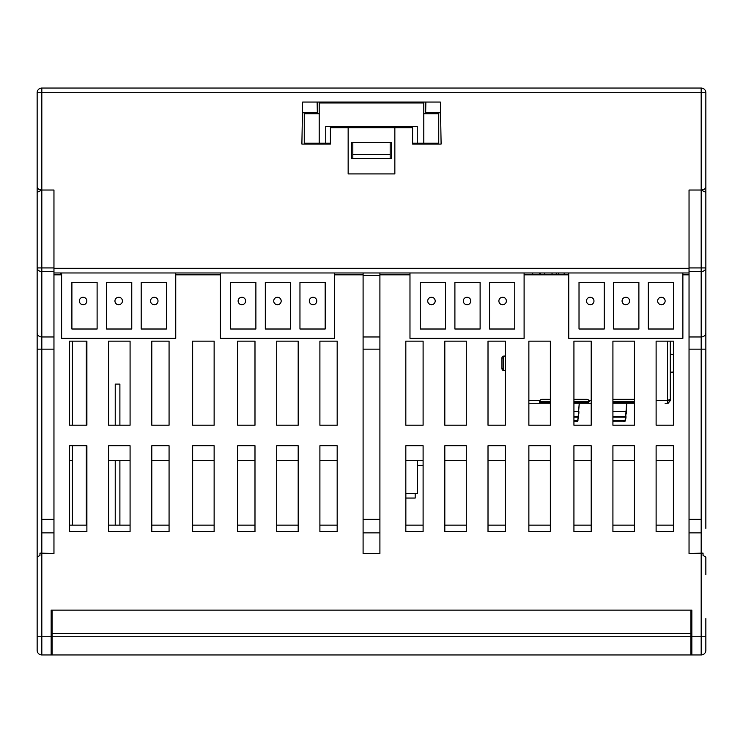 <?xml version="1.0" encoding="UTF-8"?>
<svg xmlns="http://www.w3.org/2000/svg" width="743" height="743" viewBox="0 0 743 743"><rect width="100%" height="100%" fill="white"/><g stroke="black" fill="none" stroke-linecap="round" stroke-linejoin="round"><path stroke-width="1.11" d="M405.827 493.38L417.529 493.38L417.529 460.688M417.529 465.359L423.101 465.359L423.101 525.134L405.827 525.134M405.854 493.38L405.854 498.051L415.188 498.051L415.188 493.38M115.23 384.112L119.892 384.112L119.892 425.2L130.081 425.2L130.081 341.148L108.599 341.148L130.081 341.148L130.081 425.2L108.599 425.2L108.599 341.148L108.599 425.2L115.23 425.2L115.23 384.112L115.23 425.2M115.23 525.134L115.23 460.688L115.23 525.134M673.399 460.688L656.115 460.688L656.115 525.134L673.399 525.134L673.399 460.688M634.401 460.688L612.919 460.688L612.919 525.134L634.401 525.134L634.401 460.688M591.205 460.688L573.93 460.688L573.93 525.134L591.205 525.134L591.205 460.688M550.349 460.688L528.867 460.688L528.867 525.134L550.349 525.134L550.349 460.688M505.286 460.688L488.012 460.688L488.012 525.134L505.286 525.134L505.286 460.688M466.298 460.688L444.816 460.688L444.816 525.134L466.298 525.134L466.298 460.688M423.101 460.688L405.827 460.688M337.173 460.688L319.899 460.688L319.899 525.134L337.173 525.134L337.173 460.688M298.184 460.688L276.702 460.688L276.702 525.134L298.184 525.134L298.184 460.688M254.988 460.688L237.714 460.688L237.714 525.134L254.988 525.134L254.988 460.688M214.133 460.688L192.651 460.688L192.651 525.134L214.133 525.134L214.133 460.688M169.07 460.688L151.795 460.688L151.795 525.134L169.07 525.134L169.07 460.688M130.081 460.688L108.599 460.688L108.599 525.134L130.081 525.134L130.081 460.688M72.405 460.688L69.601 460.688L69.601 525.134L86.885 525.134L86.885 460.688L86.411 460.688M673.399 445.744L656.115 445.744L656.115 531.607L673.399 531.607L673.399 445.744L656.115 445.744M634.401 445.744L612.919 445.744L612.919 531.607L634.401 531.607L634.401 445.744L612.919 445.744M591.205 445.744L573.93 445.744L573.93 531.607L591.205 531.607L591.205 445.744L573.93 445.744M550.349 445.744L528.867 445.744L528.867 531.607L550.349 531.607L550.349 445.744L528.867 445.744M505.286 445.744L488.012 445.744L488.012 531.607L505.286 531.607L505.286 445.744L488.012 445.744M466.298 445.744L444.816 445.744L444.816 531.607L466.298 531.607L466.298 445.744L444.816 445.744M423.101 445.744L405.827 445.744L405.827 531.607L423.101 531.607L423.101 445.744L405.827 445.744M337.173 445.744L319.899 445.744L319.899 531.607L337.173 531.607L337.173 445.744L319.899 445.744M298.184 445.744L276.702 445.744L276.702 531.607L298.184 531.607L298.184 445.744L276.702 445.744M254.988 445.744L237.714 445.744L237.714 531.607L254.988 531.607L254.988 445.744L237.714 445.744M214.133 445.744L192.651 445.744L192.651 531.607L214.133 531.607L214.133 445.744L192.651 445.744M169.07 445.744L151.795 445.744L151.795 531.607L169.07 531.607L169.07 445.744L151.795 445.744M130.081 445.744L108.599 445.744L108.599 531.607L130.081 531.607L130.081 445.744L108.599 445.744M72.405 525.134L72.405 445.744L69.601 445.744L69.601 531.607L86.885 531.607L86.885 445.744L86.411 445.744L86.411 525.134M37.15 650.283L37.15 636.268L37.15 650.283A4.672 4.672 0 0 0 41.822 654.955L701.178 654.955A4.672 4.672 0 0 0 705.85 650.283L705.85 618.603M690.906 619.616L691.844 619.616M690.906 610.124L690.906 633.473L52.094 633.473L52.094 610.124M690.906 633.473L690.906 654.955M51.156 619.616L52.094 619.616M52.094 633.473L52.094 654.955M667.511 401.164A0.938 0.938 90 0 0 667.836 400.449M544.684 272.969L544.684 274.836M556.266 272.969L556.266 274.836L556.284 272.969M558.652 272.969L558.652 274.836M568.404 272.969L568.404 274.836M539.409 272.969L539.409 274.836M552.058 272.969L552.058 274.836M564.169 274.836L564.169 272.969M540.43 274.836A2.805 2.805 -90 0 1 540.449 274.826L540.449 272.969M552.021 274.836L552.021 272.969M564.206 272.969L564.206 274.836M540.486 272.969L540.486 274.836M612.919 403.254L634.401 403.254M505.286 370.404L503.206 370.32A1.867 1.3 -90 0 1 501.943 368.454L501.943 358.015A1.867 1.3 -90 0 1 503.206 356.148L505.286 356.064M501.943 358.015L503.28 358.015A1.867 1.3 -90 0 1 504.543 356.148L505.286 356.12M573.93 402.316L588.79 402.316L588.79 403.254L573.93 403.254M550.349 403.254L539.975 403.254L539.975 402.316L550.349 402.316M505.286 370.348L504.543 370.32A1.867 1.3 -90 0 1 503.28 368.454L501.943 368.454M503.28 358.015L503.28 368.454M528.867 403.254L539.975 403.254L539.659 402.52M539.975 403.254L540.012 400.449A2.331 2.331 -90 0 1 542 399.335L550.349 399.335M539.641 401.387L539.975 402.316L541.953 402.316L541.953 403.254M579.234 403.254L577.97 419.173A1.867 1.319 -179.3 0 1 576.122 420.454L573.93 420.454M573.93 416.331L578.045 416.331L577.952 420.492A1.867 1.319 -179.3 0 1 576.104 421.773L573.93 421.773M626.674 403.254L625.411 419.173A1.867 1.319 -179.3 0 1 623.563 420.454L623.544 421.773L613.105 421.773A1.867 1.319 -179.3 0 1 612.919 421.764M588.855 400.561L588.79 403.254L591.205 403.254M588.79 402.316L589.143 401.387M613.105 421.773L613.124 420.454L623.563 420.454M625.457 418.467L625.392 420.492A1.867 1.319 -179.3 0 1 623.544 421.773M505.286 371.342L505.286 370.878M578.045 416.331L578.017 418.467M625.485 416.331L612.919 416.331M579.299 403.254L578.045 418.198M612.919 411.659L626.321 411.659L625.485 418.198M505.286 355.591L505.286 355.126M532.675 272.969L532.675 274.836M626.312 413.331L626.739 403.254M670.279 372.354L673.399 372.15M670.279 354.123L673.399 354.318M667.511 341.148L667.511 400.449L670.279 399.335L670.279 341.148L670.279 399.251M673.399 372.039L670.279 372.243M670.279 354.225L673.399 354.43M634.401 399.335L612.919 399.335M591.205 400.449L588.818 400.449A2.331 2.331 90 0 0 586.831 399.335L573.93 399.335M668.403 400.366L667.743 401.35L668.273 403.143A2.805 2.805 -90 0 1 667.483 403.254L667.511 400.449L656.115 400.449M670.251 399.344L670.26 400.635L668.273 403.143M665.106 403.254L667.483 403.254M588.8 400.449A2.331 2.331 90 0 0 586.803 399.335M668.301 400.449L670.27 400.449M668.403 400.514L670.26 400.635M612.919 402.316L634.401 402.316M409.978 272.969L409.978 338.344L524.103 338.344L524.103 272.969M445.466 282.312L420.25 282.312L420.25 329.01L445.466 329.01L445.466 282.312L420.25 282.312L420.25 329.01L445.466 329.01M480.117 282.312L454.902 282.312L454.902 329.01L480.117 329.01L480.117 282.312L454.902 282.312L454.902 329.01L480.117 329.01M514.769 282.312L489.553 282.312L489.553 329.01L514.769 329.01L514.769 282.312L489.553 282.312L489.553 329.01L514.769 329.01M498.887 300.989A3.734 3.734 -90 0 0 502.63 304.723A3.734 3.734 -90 0 0 506.364 300.989A3.734 3.734 -90 0 0 502.63 297.256A3.734 3.734 -90 0 0 498.887 300.989M463.307 300.989A3.734 3.734 -90 0 0 467.041 304.723A3.734 3.734 -90 0 0 470.783 300.989A3.734 3.734 -90 0 0 467.041 297.256A3.734 3.734 -90 0 0 463.307 300.989M467.041 304.723A3.734 3.734 -90 0 0 470.783 300.989A3.734 3.734 -90 0 0 467.041 297.256M502.63 304.723A3.734 3.734 -90 0 0 506.364 300.989A3.734 3.734 -90 0 0 502.63 297.256M427.727 300.989A3.734 3.734 -90 0 0 431.46 304.723A3.734 3.734 -90 0 0 435.194 300.989A3.734 3.734 -90 0 0 431.46 297.256A3.734 3.734 -90 0 0 427.727 300.989M61.623 272.969L61.623 338.344L175.747 338.344L175.747 272.969M97.11 282.312L71.895 282.312L71.895 329.01L97.11 329.01L97.11 282.312M106.546 329.01L131.762 329.01L131.762 282.312L106.546 282.312L106.546 329.01M166.413 282.312L141.189 282.312L141.189 329.01L166.413 329.01L166.413 282.312M150.532 300.989A3.734 3.734 0 0 0 154.265 304.723A3.734 3.734 0 0 0 157.999 300.989A3.734 3.734 0 0 0 154.265 297.256A3.734 3.734 0 0 0 150.532 300.989M114.951 300.989A3.734 3.734 0 0 0 118.685 304.723A3.734 3.734 0 0 0 122.419 300.989A3.734 3.734 0 0 0 118.685 297.256A3.734 3.734 0 0 0 114.951 300.989M79.362 300.989A3.734 3.734 0 0 0 83.105 304.723A3.734 3.734 0 0 0 86.838 300.989A3.734 3.734 0 0 0 83.105 297.256A3.734 3.734 0 0 0 79.362 300.989M568.748 272.969L568.748 338.344L682.873 338.344L682.873 272.969M604.235 282.312L579.02 282.312L579.02 329.01L604.235 329.01L604.235 282.312L579.02 282.312L579.02 329.01L604.235 329.01M638.887 282.312L613.672 282.312L613.672 329.01L638.887 329.01L638.887 282.312L613.672 282.312L613.672 329.01L638.887 329.01M673.539 282.312L648.323 282.312L648.323 329.01L673.539 329.01L673.539 282.312L648.323 282.312L648.323 329.01L673.539 329.01M657.657 300.989A3.734 3.734 -90 0 0 661.4 304.723A3.734 3.734 -90 0 0 665.134 300.989A3.734 3.734 -90 0 0 661.4 297.256A3.734 3.734 -90 0 0 657.657 300.989M622.077 300.989A3.734 3.734 -90 0 0 625.81 304.723A3.734 3.734 -90 0 0 629.553 300.989A3.734 3.734 -90 0 0 625.81 297.256A3.734 3.734 -90 0 0 622.077 300.989M625.81 304.723A3.734 3.734 -90 0 0 629.553 300.989A3.734 3.734 -90 0 0 625.81 297.256M661.4 304.723A3.734 3.734 -90 0 0 665.134 300.989A3.734 3.734 -90 0 0 661.4 297.256M586.496 300.989A3.734 3.734 -90 0 0 590.23 304.723A3.734 3.734 -90 0 0 593.963 300.989A3.734 3.734 -90 0 0 590.23 297.256A3.734 3.734 -90 0 0 586.496 300.989M220.392 272.969L220.392 338.344L334.517 338.344L334.517 272.969M255.88 282.312L230.664 282.312L230.664 329.01L255.88 329.01L255.88 282.312M265.316 329.01L290.532 329.01L290.532 282.312L265.316 282.312L265.316 329.01M325.174 282.312L299.958 282.312L299.958 329.01L325.174 329.01L325.174 282.312M309.302 300.989A3.734 3.734 0 0 0 313.035 304.723A3.734 3.734 0 0 0 316.769 300.989A3.734 3.734 0 0 0 313.035 297.256A3.734 3.734 0 0 0 309.302 300.989M273.721 300.989A3.734 3.734 0 0 0 277.455 304.723A3.734 3.734 0 0 0 281.188 300.989A3.734 3.734 0 0 0 277.455 297.256A3.734 3.734 0 0 0 273.721 300.989M238.131 300.989A3.734 3.734 0 0 0 241.874 304.723A3.734 3.734 0 0 0 245.608 300.989A3.734 3.734 0 0 0 241.874 297.256A3.734 3.734 0 0 0 238.131 300.989M60.499 274.836L60.499 272.969M37.15 183.54L37.15 196.384M37.15 267.851L37.15 92.717L41.822 92.717L41.822 190.022L38.385 189.093L37.15 187.143M37.15 332.901L37.15 349.145L41.822 349.145L41.822 336.96L53.96 336.96L53.96 271.52L41.822 271.52A4.672 3.594 180 0 1 37.15 267.926L37.15 332.901A4.672 4.059 0 0 0 41.822 336.96L41.822 267.926L53.96 267.926L53.96 190.022L53.96 272.969L689.04 272.969L689.04 190.022L701.178 190.022L689.04 190.022L689.04 267.926L701.178 267.926L701.178 92.717L705.85 92.717A4.672 4.672 0 0 0 701.178 88.045L701.178 92.717L41.822 92.717L41.822 88.045A4.672 4.672 0 0 0 37.15 92.717A4.672 4.672 0 0 1 41.822 88.045L701.178 88.045M301.89 144.086L330.403 144.086L330.403 127.74L412.597 127.74L412.597 144.086L441.11 144.086L440.376 102.06L302.624 102.06L301.89 144.086L330.403 144.086L330.403 143.148L319.202 143.148L319.202 102.989L423.798 102.989L423.798 143.148L412.597 143.148M319.202 102.989L319.202 102.06L317.14 102.06L317.335 112.797L302.438 112.797L302.624 102.06M705.85 267.851L705.85 187.143L704.615 189.093L701.178 190.022L705.85 192.363L705.85 274.836M705.85 187.143L705.85 92.717M53.96 190.022L41.822 190.022L53.96 190.022M412.597 144.086L441.11 144.086L440.376 102.06M348.151 127.74L348.151 173.927L394.849 173.927L394.849 127.74M425.86 102.06L425.665 112.797L425.86 102.06L423.798 102.06L423.798 102.989M351.42 142.684L351.42 158.565L351.42 142.684L391.58 142.684L391.58 158.565L391.58 142.684M391.58 158.565L351.42 158.565M425.665 112.797L440.562 112.797M417.26 126.338L417.26 143.148L417.26 126.338L325.74 126.338L325.74 143.148L325.74 126.338M351.801 127.74L351.801 126.338M319.202 113.735L304.259 113.735L304.259 143.148L319.202 143.148M423.798 143.148L438.741 143.148L438.741 113.735L423.798 113.735M86.411 425.2L86.411 341.148L86.885 341.148L86.885 425.2L86.885 341.148L69.601 341.148L69.601 425.2L86.411 425.2M72.405 341.148L72.405 425.2L69.601 425.2L69.601 341.148L72.405 341.148M86.318 525.134L86.318 445.744M86.318 425.2L86.318 341.148M72.498 525.134L72.498 445.744M72.498 425.2L72.498 341.148M705.85 267.926A4.672 3.594 180 0 1 701.178 271.52L701.178 267.926L705.85 267.926L705.85 332.901A4.672 4.059 180 0 1 701.178 336.96L689.04 336.96L689.04 553.461L703.045 553.136L703.045 555.43L705.85 557.12L705.85 574.636M169.07 425.2L169.07 341.148L169.07 425.2L151.795 425.2L151.795 341.148L151.795 425.2L169.07 425.2M379.905 349.145L379.905 553.461L363.095 553.461L363.095 349.145L379.905 349.145L379.905 272.969M298.184 341.148L298.184 425.2L276.702 425.2L276.702 341.148L298.184 341.148L276.702 341.148L276.702 425.2L298.184 425.2L298.184 341.148M390.177 142.684L390.177 154.358L352.823 154.358L352.823 158.565M390.177 154.358L390.177 158.565M41.822 654.955L41.822 636.268L37.15 636.268L37.15 349.145M37.15 574.636L37.15 557.12L39.955 555.43L39.955 553.136L53.96 553.461L53.96 336.96M237.714 341.148L254.988 341.148L237.714 341.148L237.714 425.2L254.988 425.2L237.714 425.2L237.714 341.148M423.101 341.148L405.827 341.148L405.827 425.2L423.101 425.2L405.827 425.2L405.827 341.148L423.101 341.148L423.101 425.2L423.101 341.148M691.844 654.955L691.844 610.124L51.156 610.124L51.156 654.955M352.823 154.358L352.823 142.684M488.012 341.148L488.012 425.2L505.286 425.2L505.286 341.148L488.012 341.148L488.012 425.2L505.286 425.2L505.286 341.148L488.012 341.148M689.04 336.96L689.04 271.52L701.178 271.52L701.178 349.145L689.04 349.145M673.399 425.2L673.399 341.148L656.115 341.148L656.115 425.2L673.399 425.2L673.399 341.148L656.115 341.148L656.115 425.2L673.399 425.2M37.15 263.217L37.15 257.375L37.15 263.217M705.85 528.357L705.85 349.145L701.178 349.145L701.178 636.268L705.85 636.268M466.298 425.2L466.298 341.148L466.298 425.2L444.816 425.2L444.816 341.148L466.298 341.148L444.816 341.148L444.816 425.2L466.298 425.2M363.095 349.145L363.095 275.504L379.905 275.504M705.85 263.217L705.85 257.375L705.85 263.217M705.85 332.901L705.85 349.145M52.094 615.724L51.156 615.724L51.156 610.124M691.844 610.124L691.844 615.724L690.906 615.724M192.651 425.2L192.651 341.148L214.133 341.148L214.133 425.2L192.651 425.2L214.133 425.2L214.133 341.148L192.651 341.148L192.651 425.2M634.401 341.148L634.401 425.2L612.919 425.2L612.919 341.148L634.401 341.148L634.401 425.2L612.919 425.2L612.919 341.148L634.401 341.148M528.867 425.2L528.867 341.148L550.349 341.148L550.349 425.2L528.867 425.2L550.349 425.2L550.349 341.148L528.867 341.148L528.867 425.2M37.15 267.926L41.822 267.926L41.822 190.022L37.15 192.363L37.15 274.836M254.988 341.148L254.988 425.2L254.988 341.148M363.095 274.836L334.517 274.836M220.392 274.836L175.747 274.836M61.623 274.836L53.96 274.836M689.04 274.836L682.873 274.836M568.748 274.836L524.103 274.836M409.978 274.836L379.905 274.836M86.885 445.744L69.601 445.744M169.07 341.148L151.795 341.148L169.07 341.148M591.205 341.148L591.205 425.2L573.93 425.2L591.205 425.2L591.205 341.148L573.93 341.148L573.93 425.2L573.93 341.148L591.205 341.148M319.899 341.148L319.899 425.2L337.173 425.2L337.173 341.148L319.899 341.148L319.899 425.2L337.173 425.2L337.173 341.148L319.899 341.148M363.095 272.969L363.095 275.504M52.094 636.268L690.906 636.268M539.372 272.969L539.372 274.836M504.543 356.148L503.206 356.148M586.784 403.254L586.784 402.316M504.543 370.32L503.206 370.32M573.93 417.148L578.026 417.148M577.97 419.173L577.952 420.492M576.104 421.773L576.122 420.454M578.871 413.331L578.881 411.659L573.93 411.659M612.919 417.148L625.467 417.148M625.411 419.173L625.392 420.492M578.509 418.198L578.509 416.331M625.95 418.198L625.95 416.331M505.147 355.228L505.147 356.064L505.286 355.247M540.012 400.449L528.867 400.449M589.06 401.387L573.93 401.387M550.349 401.387L539.771 401.387M634.401 401.387L612.919 401.387M53.96 268.297L689.04 268.297M363.095 519.32L379.905 519.32M701.178 654.955L701.178 636.268L691.844 636.268M51.156 636.268L41.822 636.268L41.822 532.88L53.96 532.88M363.095 532.88L379.905 532.88M363.095 336.96L379.905 336.96M689.04 532.88L701.178 532.88M53.96 519.32L41.822 519.32L41.822 532.88M41.822 519.32L41.822 349.145L53.96 349.145M689.04 519.32L701.178 519.32M405.854 498.051L405.854 525.134M119.892 460.688L119.892 525.134M52.094 624.129L51.156 624.129M691.844 642.806L690.906 642.806M691.844 624.129L690.906 624.129M52.094 642.806L51.156 642.806M352.823 102.989L352.823 102.06M330.403 143.148L330.403 126.338M330.403 102.989L330.403 102.06"/></g></svg>
